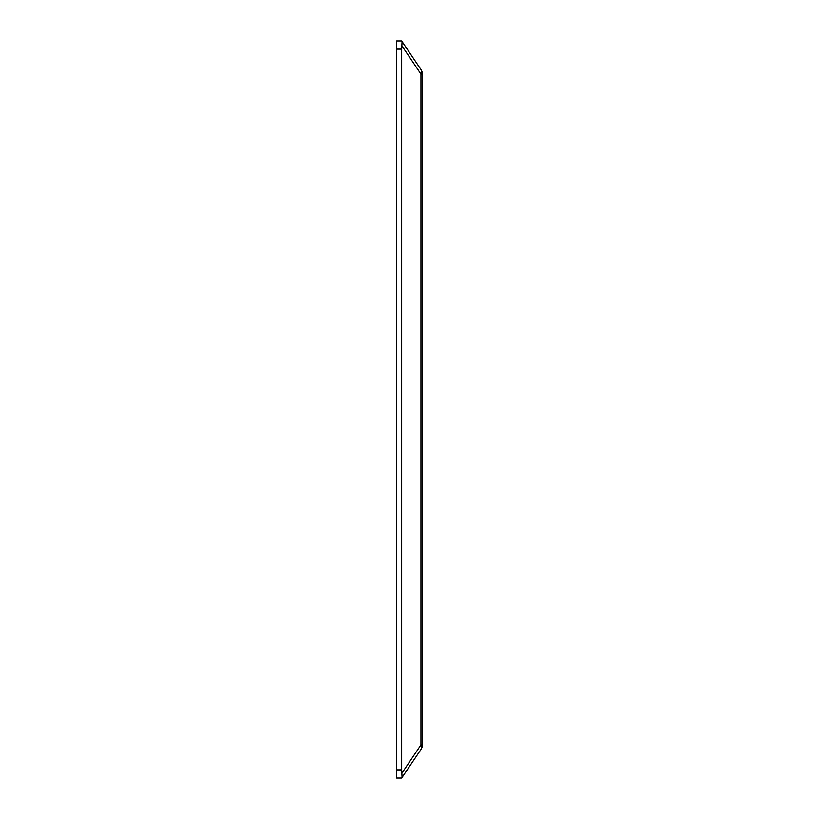 <?xml version="1.0" encoding="UTF-8"?>
<svg xmlns="http://www.w3.org/2000/svg" width="819" height="819" viewBox="0 0 819 819"><rect width="100%" height="100%" fill="white"/><g stroke="black" fill="none" stroke-linecap="round" stroke-linejoin="round"><path stroke-width="1.23" d="M396.621 778.05L396.621 769.87L401.689 769.87L402.088 777.466L401.689 778.05L396.621 778.05M396.621 49.13L396.621 40.95L401.689 40.95L402.088 41.534L401.689 49.13L396.621 49.13L396.621 769.87M401.689 49.13L401.689 769.87M401.689 778.05L420.976 749.457A8.18 5.221 34 0 0 420.976 744.891L420.976 74.109L402.088 46.099M420.976 749.457A8.18 8.18 0 0 0 422.379 744.891L422.379 74.109A8.18 8.18 0 0 0 420.976 69.543L401.689 40.95M420.976 69.543A8.18 5.221 146 0 1 420.976 74.109L422.379 74.109A8.18 8.18 0 0 0 420.976 69.543M402.088 772.901L420.976 744.891L422.379 744.891"/></g></svg>
